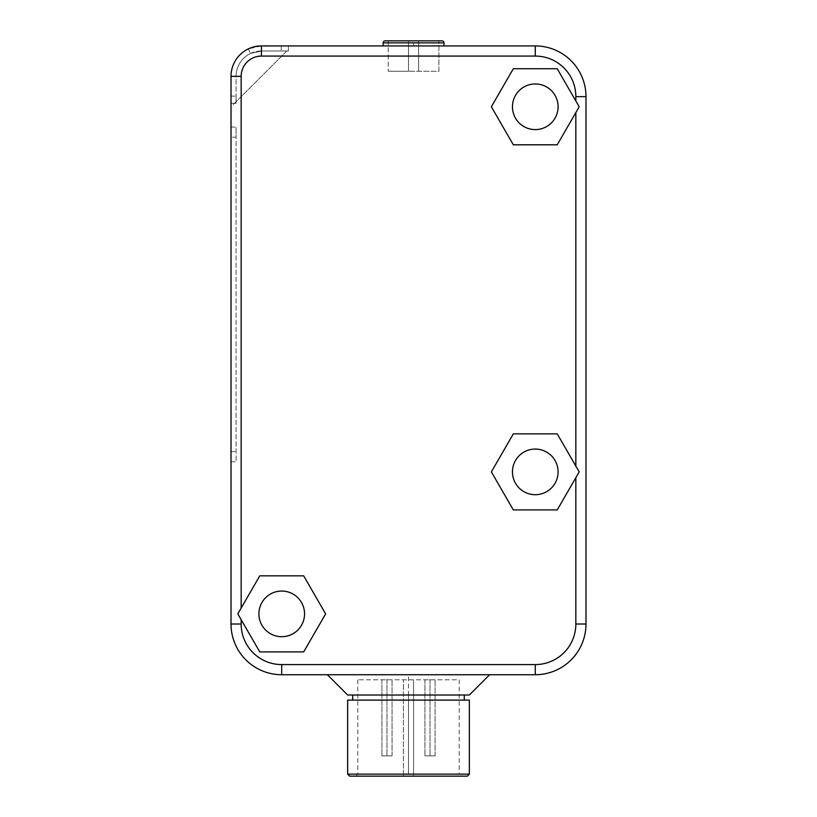 <?xml version="1.0" encoding="UTF-8"?>
<svg xmlns="http://www.w3.org/2000/svg" width="817" height="817" viewBox="0 0 817 817"><rect width="100%" height="100%" fill="white"/><g stroke="black" fill="none" stroke-linecap="round" stroke-linejoin="round"><path stroke-width="0.61" stroke-dasharray="4.08 3.06" d="M513.321 433.858L491.364 471.889L513.321 509.92L557.235 509.92L579.192 471.889L557.235 433.858L513.321 433.858L491.364 471.889L513.321 509.92L557.235 509.92L579.192 471.889L557.235 433.858L513.321 433.858L491.364 471.889L513.321 509.92L557.235 509.92L575.842 477.69L575.842 624.014A40.564 40.564 0 0 1 535.278 664.589L281.722 664.589A40.564 40.564 0 0 1 241.158 624.014L241.158 619.674L259.765 651.905L303.679 651.905L325.636 613.873L303.679 575.842L259.765 575.842L237.808 613.873L259.765 651.905L303.679 651.905L325.636 613.873L303.679 575.842L259.765 575.842L237.808 613.873L259.765 651.905L303.679 651.905L325.636 613.873L303.679 575.842L259.765 575.842L241.158 608.073L241.158 76.349A20.282 20.282 0 0 1 261.44 56.067L535.278 56.067A40.564 40.564 0 0 1 575.842 96.631L575.842 100.971L557.235 68.74L513.321 68.74L491.364 106.772L513.321 144.803L557.235 144.803L579.192 106.772L557.235 68.74L513.321 68.74L491.364 106.772L513.321 144.803L557.235 144.803L575.842 112.572L575.842 466.088L557.235 433.858L513.321 433.858M575.842 100.971L579.192 106.772L557.235 144.803L513.321 144.803L491.364 106.772L513.321 68.74L557.235 68.74L575.842 100.971M535.278 56.067L535.278 45.926A50.715 50.715 0 0 1 585.983 96.631L585.983 624.014A50.715 50.715 0 0 1 535.278 674.73L281.722 674.73A50.715 50.715 0 0 1 231.017 624.014L231.017 76.349A30.423 30.423 0 0 1 261.44 45.926L535.278 45.926A50.715 50.715 0 0 1 585.983 96.631L575.842 96.631M258.907 613.873A22.815 22.815 0 0 0 281.722 636.698A22.815 22.815 0 0 0 304.547 613.873A22.815 22.815 0 0 0 281.722 591.059A22.815 22.815 0 0 0 258.907 613.873M512.453 471.889A22.815 22.815 0 0 0 535.278 494.704A22.815 22.815 0 0 0 558.093 471.889A22.815 22.815 0 0 0 535.278 449.064A22.815 22.815 0 0 0 512.453 471.889M512.453 106.772A22.815 22.815 0 0 0 535.278 129.597A22.815 22.815 0 0 0 558.093 106.772A22.815 22.815 0 0 0 535.278 83.957A22.815 22.815 0 0 0 512.453 106.772M443.999 45.926L383.142 45.926L443.999 45.926M281.211 45.926L281.211 50.991L281.211 45.926L288.391 45.926L288.391 50.991L261.44 50.991L250.513 53.462A25.358 25.358 0 0 0 236.082 76.349L236.082 103.289L236.082 76.349A25.358 25.358 0 0 1 261.44 50.991L250.513 53.462A25.358 25.358 0 0 0 236.082 76.349A25.358 25.358 0 0 1 261.44 50.991L288.391 50.991L261.44 50.991L261.44 45.926L248.327 48.887A30.423 30.423 0 0 0 231.017 76.349A30.423 30.423 0 0 1 261.44 45.926L256.63 46.303L261.44 45.926L261.44 50.991L288.391 50.991L288.391 45.926L288.391 50.991L288.391 45.926L256.63 46.303M252.259 47.345L248.327 48.887A30.423 30.423 0 0 0 231.017 76.349L231.017 96.12L231.017 76.349A30.423 30.423 0 0 1 261.44 45.926A30.423 30.423 0 0 0 231.017 76.349L231.017 103.289L231.017 96.12L231.017 103.289L231.017 96.12L231.017 103.289L236.082 103.289L236.082 96.12L236.082 103.289L231.017 103.289L236.082 103.289L231.017 103.289L231.017 76.349A30.423 30.423 0 0 1 261.44 45.926L261.44 56.067M231.017 137.195L231.017 461.748L231.017 137.195L236.082 137.195L236.082 127.054L236.082 461.748L236.082 137.195L231.017 137.195M231.017 127.054L236.082 127.054L231.017 127.054M231.017 461.748L236.082 461.748L231.017 461.748M489.638 674.73L408.5 674.73L489.638 674.73M408.5 674.73L327.362 674.73L408.5 674.73L408.5 776.15M347.644 695.012L469.356 695.012M352.719 695.012L464.281 695.012L352.719 695.012M352.719 700.087L464.281 700.087L352.719 700.087M347.644 700.087L469.356 700.087M347.644 774.118L469.356 774.118M349.676 776.15L467.324 776.15M403.424 774.118L403.424 679.805L403.424 776.15L403.424 774.118L357.785 774.118L355.763 776.15L461.237 776.15L459.215 774.118L413.576 774.118L413.576 776.15L413.576 679.805L413.576 774.118M357.785 679.805L357.785 774.118L459.215 774.118L459.215 679.805L357.785 679.805L459.215 679.805M435.083 679.805L424.942 679.805L435.083 679.805L424.942 679.805L435.083 679.805L435.083 755.868L424.942 755.868L435.083 755.868L424.942 755.868L435.083 755.868L435.083 679.805M392.058 679.805L381.917 679.805L392.058 679.805L381.917 679.805L392.058 679.805L392.058 755.868L381.917 755.868L392.058 755.868L381.917 755.868L392.058 755.868L392.058 679.805M424.942 679.805L424.942 755.868L424.942 679.805M381.917 679.805L381.917 755.868L381.917 679.805M441.966 40.85L385.175 40.85M418.641 40.85L418.641 71.273L418.641 40.85L418.641 71.273L418.641 40.85L388.218 40.85L438.923 40.85L438.923 71.273L408.5 71.273L438.923 71.273L438.923 40.85M408.5 40.85L408.5 71.273L388.218 71.273L408.5 71.273L408.5 40.85M388.218 40.85L388.218 71.273L388.218 40.85M286.542 51.246L232.753 105.036L286.542 51.246M248.327 48.887L250.513 53.462L248.327 48.887A30.423 30.423 0 0 0 231.017 76.349L241.158 76.349M231.017 96.12L231.017 103.289L231.017 96.12L236.082 96.12L231.017 96.12M408.5 695.012L408.5 774.118M430.018 679.805L430.018 755.868L430.018 679.805M386.982 679.805L386.982 755.868L386.982 679.805M413.576 45.926L413.576 42.882M575.842 624.014L585.983 624.014M535.278 664.589L535.278 674.73L281.722 674.73L281.722 664.589M241.158 624.014L231.017 624.014M231.017 451.607L236.082 451.607L231.017 451.607M443.999 42.882L383.142 42.882"/><path stroke-width="1.23" d="M258.907 613.873A22.815 22.815 0 0 0 281.722 636.698A22.815 22.815 0 0 0 304.547 613.873A22.815 22.815 0 0 0 281.722 591.059A22.815 22.815 0 0 0 258.907 613.873M241.158 608.073L237.808 613.873L259.765 651.905L303.679 651.905L325.636 613.873L303.679 575.842L259.765 575.842L237.808 613.873L241.158 619.674L241.158 624.014A40.564 40.564 0 0 0 281.722 664.589L535.278 664.589A40.564 40.564 0 0 0 575.842 624.014L575.842 477.69L579.192 471.889L557.235 433.858L513.321 433.858L491.364 471.889L513.321 509.92L557.235 509.92L579.192 471.889L575.842 466.088L575.842 112.572L579.192 106.772L557.235 68.74L513.321 68.74L491.364 106.772L513.321 144.803L557.235 144.803L579.192 106.772L575.842 100.971L575.842 96.631A40.564 40.564 0 0 0 535.278 56.067L261.44 56.067A20.282 20.282 0 0 0 241.158 76.349L241.158 608.073M585.983 624.014L585.983 96.631A50.715 50.715 0 0 0 535.278 45.926L261.44 45.926A30.423 30.423 0 0 0 231.017 76.349L231.017 624.014A50.715 50.715 0 0 0 281.722 674.73L535.278 674.73A50.715 50.715 0 0 0 585.983 624.014L575.842 624.014M512.453 471.889A22.815 22.815 0 0 0 535.278 494.704A22.815 22.815 0 0 0 558.093 471.889A22.815 22.815 0 0 0 535.278 449.064A22.815 22.815 0 0 0 512.453 471.889M512.453 106.772A22.815 22.815 0 0 0 535.278 129.597A22.815 22.815 0 0 0 558.093 106.772A22.815 22.815 0 0 0 535.278 83.957A22.815 22.815 0 0 0 512.453 106.772M256.63 46.303L252.259 47.345M327.362 674.73L347.644 695.012L469.356 695.012L489.638 674.73M464.281 700.087L464.281 695.012M352.719 700.087L352.719 695.012M469.356 700.087L347.644 700.087L347.644 774.118L469.356 774.118L469.356 700.087M469.356 774.118L467.324 776.15L349.676 776.15L347.644 774.118M461.237 776.15L355.763 776.15M443.999 45.926L443.999 42.882A2.032 2.032 0 0 0 441.966 40.85L385.175 40.85A2.032 2.032 0 0 0 383.142 42.882L443.999 42.882M383.142 45.926L383.142 42.882M438.923 40.85L418.641 40.85M575.842 96.631L585.983 96.631M535.278 56.067L535.278 45.926M261.44 56.067L261.44 45.926M241.158 76.349L231.017 76.349M241.158 624.014L231.017 624.014M281.722 664.589L281.722 674.73L535.278 674.73L535.278 664.589"/></g></svg>
